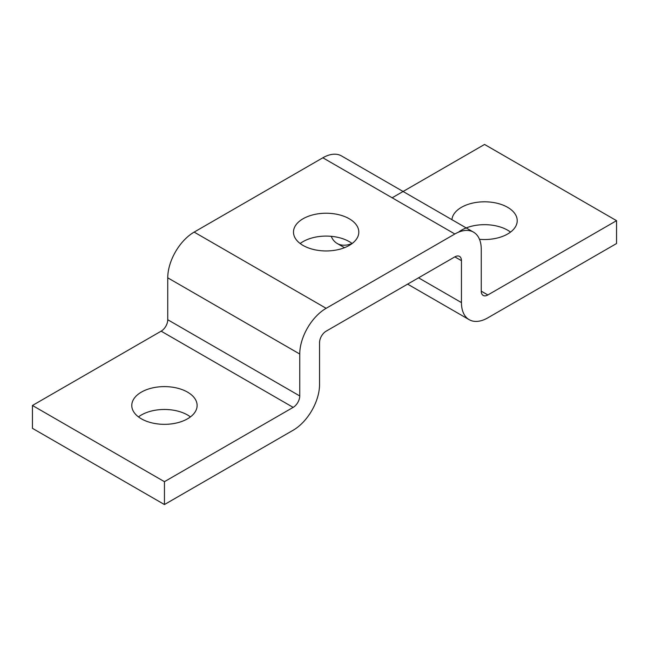 <?xml version="1.0" encoding="UTF-8"?>
<svg xmlns="http://www.w3.org/2000/svg" width="649" height="649" viewBox="0 0 649 649"><rect width="100%" height="100%" fill="white"/><g stroke="black" fill="none" stroke-linecap="round" stroke-linejoin="round"><path stroke-width="0.97" d="M349.251 218.762A32.669 18.862 180 0 1 358.816 232.099A32.669 18.862 180 0 1 338.648 249.516A32.669 18.862 180 0 1 303.051 245.427A32.669 18.862 180 0 1 293.478 232.099A32.669 18.862 180 0 1 313.645 214.673A32.669 18.862 180 0 1 349.251 218.762M352.131 243.529A32.669 18.862 0 0 0 349.251 241.623A32.669 18.862 0 0 0 300.163 243.529M459.516 256.404L459.516 256.404A9.337 5.387 120 0 0 454.852 256.866L461.447 260.671A9.337 5.387 120 0 0 459.516 256.404L459.516 256.404M454.852 256.866L326.147 331.168A9.337 5.387 120 0 0 321.482 336.093A9.337 5.387 120 0 0 319.551 342.599L319.551 384.516A37.334 21.555 -60 0 1 311.82 410.533A37.334 21.555 -60 0 1 293.153 430.238L164.448 504.549L164.448 481.68L32.45 405.471L32.45 428.332L164.448 504.549M322.853 157.788L454.852 233.997A37.334 21.555 -60 0 1 473.519 232.147L341.52 155.938A37.334 21.555 120 0 0 322.853 157.788L194.148 232.099A37.334 21.555 120 0 0 175.481 251.804A37.334 21.555 120 0 0 167.75 277.821L167.75 319.738A9.337 5.387 -60 0 1 165.82 326.244A9.337 5.387 -60 0 1 161.147 331.168L32.45 405.471M341.52 155.938L473.519 232.147A37.334 21.555 -60 0 1 481.25 249.24L481.25 291.158A9.337 5.387 120 0 0 483.181 295.433L483.181 295.433A9.337 5.387 120 0 0 487.853 294.971L616.55 220.668L484.552 144.451L392.15 197.799M167.75 277.821L299.749 354.029A37.334 21.555 -60 0 1 307.48 328.013A37.334 21.555 -60 0 1 326.147 308.307L194.148 232.099M451.923 219.687A32.669 18.862 180 0 1 472.837 203.056A32.669 18.862 180 0 1 507.648 207.331A32.669 18.862 180 0 1 517.221 220.668A32.669 18.862 180 0 1 479.481 239.294M510.536 232.099A32.669 18.862 -0 0 0 507.648 230.192A32.669 18.862 -0 0 0 458.567 232.099M141.352 418.808A32.669 18.862 180 0 1 131.779 405.471A32.669 18.862 180 0 1 151.947 388.045A32.669 18.862 180 0 1 187.553 392.134A32.669 18.862 180 0 1 197.118 405.471A32.669 18.862 180 0 1 176.95 422.897A32.669 18.862 180 0 1 141.352 418.808M190.433 416.901A32.669 18.862 0 0 0 187.553 414.995A32.669 18.862 0 0 0 138.464 416.901M161.147 331.168L293.153 407.377A9.337 5.387 120 0 0 297.818 402.453A9.337 5.387 120 0 0 299.749 395.947L167.75 319.738M616.55 220.668L616.55 243.529L487.853 317.832A37.334 21.555 -60 0 1 469.186 319.681L407.613 284.132L469.186 319.681A37.334 21.555 -60 0 1 461.447 302.588L418.548 277.821M331.217 236.325A37.334 21.555 120 0 0 337.18 243.472L344.505 247.699L337.18 243.472A37.334 21.555 120 0 0 352.083 243.489M293.153 407.377L164.448 481.68M299.749 354.029L299.749 395.947M454.852 233.997L326.147 308.307M461.447 260.671L461.447 302.588M487.853 294.971L481.25 291.158"/></g></svg>
